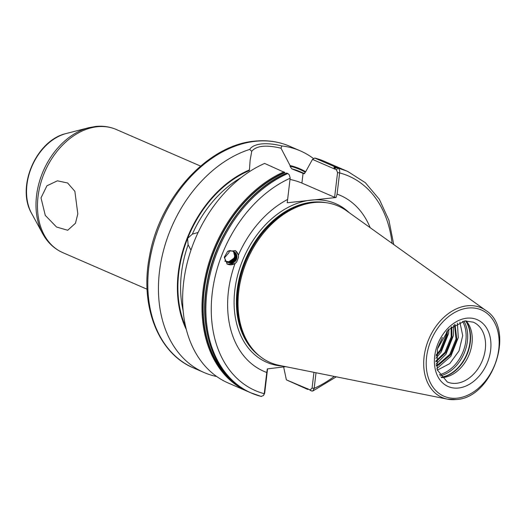 <?xml version="1.0" encoding="UTF-8"?>
<svg xmlns="http://www.w3.org/2000/svg" width="526" height="526" viewBox="0 0 526 526"><rect width="100%" height="100%" fill="white"/><g stroke="black" fill="none" stroke-linecap="round" stroke-linejoin="round"><path stroke-width="0.79" d="M307.789 388.727L307.085 388.845L307.579 389.372L286.381 379.857L310.189 389.937L312.069 388.122L313.95 372.342M216.725 376.524A120.822 87.73 -66.5 0 1 204.081 372.533A120.822 87.73 -66.5 0 1 161.508 259.062A120.822 87.73 -66.5 0 1 249.732 149.404C251.54 146.498 255.439 144.676 261.422 143.933C267.517 143.381 274.335 144.058 281.883 145.952L281.002 148.194L290.082 165.559L290.01 166.203L291.772 168.826L303.91 173.718L305.35 172.311L312.483 159.398L314.752 158.05L334.109 166.453L334.207 168.721M224.411 257.95L229.099 252.427L229.014 250.764M238.488 257.411L238.403 255.077L235.516 250.724L227.738 251.231L224.286 257.207L227.265 264.118L234.99 263.651L236.68 261.955L238.488 257.411A7.864 7.778 -57.2 0 0 235.254 250.56M77.815 213.878L75.474 223.228L67.709 230.263L56.558 227.035L45.295 215.41L41.002 197.894L46.919 185.783L57.426 180.819L67.63 182.995L74.87 191.313L77.815 213.878M459.882 322.103L462.702 335.621L459.027 350.881L449.743 363.617L437.336 370.146M466.115 320.853A32.605 23.67 -66.5 0 1 469.113 354.629A32.605 23.67 -66.5 0 1 443.227 377.51A32.605 23.67 -66.5 0 1 441.459 377.622M279.398 365.399A85.304 61.937 -66.5 0 1 255.557 352.354A85.304 61.937 -66.5 0 1 245.714 263.73A85.304 61.937 -66.5 0 1 313.969 202.549A85.304 61.937 -66.5 0 1 320.735 202.26A85.304 61.937 -66.5 0 1 346.542 210.775L485.906 310.504A48.905 35.512 -66.5 0 0 467.233 305.79A48.905 35.512 -66.5 0 0 425.028 351.118A48.905 35.512 -66.5 0 0 447.409 399.149L279.398 365.399M334.082 168.682L337.002 167.709L337.975 168.129C339.408 169.017 339.954 170.615 339.612 172.916L337.081 194.127L336.042 197.52L287.229 202.76L290.181 177.966L289.221 174.77L287.86 173.514L286.742 173.258M337.081 194.127A95.903 69.636 -66.5 0 1 370.172 227.686M227.173 262.231L231.098 263.178L236.312 259.568L236.91 257.464L235.043 252.375A6.332 6.259 -57.2 0 1 232.196 263.085L227.232 262.27L225.476 260.58L224.326 256.912M227.008 262.119L230.763 262.961L235.977 259.351L236.569 257.247L235.516 253.111L233.86 251.487M227.607 251.336L230.013 250.58L233.919 251.52L235.635 253.184L236.687 257.319L236.095 259.43L230.875 263.039L227.068 262.158M226.844 262.001L230.421 262.744L235.641 259.134L236.233 257.03L235.181 252.894L233.689 251.382M233.748 251.415L235.293 252.967L236.352 257.102L235.753 259.213L230.539 262.822L226.903 262.04M226.686 261.876L230.086 262.527L235.306 258.917L235.898 256.813L234.846 252.677L233.518 251.283M233.577 251.316L234.958 252.75L236.01 256.885L235.418 258.996L230.204 262.605L226.739 261.922M226.535 261.751L229.75 262.31L234.971 258.7L235.563 256.596L234.511 252.46L233.34 251.191M233.399 251.218L234.622 252.533L235.674 256.668L235.083 258.779L229.862 262.389L226.588 261.79M226.384 261.613L229.415 262.093L234.629 258.483L235.227 256.379L234.175 252.243L233.156 251.106M233.215 251.132L234.287 252.316L235.339 256.451L234.747 258.562L229.527 262.172L226.436 261.659M232.847 250.974L233.616 251.882L234.668 256.017L234.07 258.128L228.856 261.738L226.141 261.376M226.233 261.475L229.08 261.876L234.294 258.273L234.885 256.162L233.833 252.026L232.972 251.02M233.031 251.047L233.952 252.099L235.004 256.234L234.412 258.345L229.191 261.955L226.285 261.521M455.023 324.437L456.824 339.316L450.558 354.761L438.572 365.077L436.297 365.978M436.205 365.392L437.79 364.735L449.769 354.419L456.035 338.974L454.536 324.739M435.83 361.086L444.93 352.315L451.196 336.87L451.098 327.238M451.716 326.745L451.985 337.212L445.719 352.663L435.857 361.881M436.179 354.859L440.098 350.217L446.357 334.773L446.679 331.584M447.501 330.663L447.146 335.115L440.88 350.559L436.034 356.089M224.786 261.1L232.196 263.085M236.68 261.955A7.864 7.778 -57.2 0 1 226.89 263.855M190.971 250.12L188.111 244.794L187.604 238.41L192.365 234.109L198.098 232.479M238.403 255.077A95.903 69.636 -66.5 0 1 287.65 199.433M287.86 173.514A120.822 87.73 -66.5 0 0 207.855 285.427A120.822 87.73 -66.5 0 0 251.5 393.119A120.822 87.73 -66.5 0 0 261.1 396.413L263.506 395.513L264.243 393.704L266.774 372.474A95.903 69.636 -66.5 0 1 234.99 263.651M231.401 379.963A119.981 87.119 -66.5 0 1 208.046 270.325A119.981 87.119 -66.5 0 1 285.013 172.64L264.637 163.428A120.822 87.73 -66.5 0 0 184.633 275.341A120.822 87.73 -66.5 0 0 228.277 383.033L247.634 391.443A120.822 87.73 -66.5 0 1 203.989 283.751A120.822 87.73 -66.5 0 1 283.994 171.831M290.082 165.559A104.214 75.672 -66.5 0 1 305.455 171.614M281.883 145.952A120.822 87.73 -66.5 0 1 300.333 150.877A120.822 87.73 -66.5 0 1 313.667 158.694M285.723 366.675L267.339 368.904L266.774 372.474M316.027 372.756L314.167 388.346L312.832 391.015L311.583 390.989L308.197 389.076M346.779 171.042L337.002 167.709A120.822 87.73 -66.5 0 1 346.779 171.042L347.752 171.469A120.822 87.73 -66.5 0 0 337.975 168.129L336.436 169.799L312.483 159.398M308.151 389.016A120.29 87.342 -66.5 0 1 307.592 389.266L307.579 389.372M314.752 158.05A120.822 87.73 -66.5 0 1 324.529 161.383L345.326 170.437M283.632 366.911L286.381 379.857M185.671 326.745A103.563 75.198 -66.5 0 1 187.604 238.41A103.563 75.198 -66.5 0 1 249.39 170.569L250.139 160.174L251.73 151.337L249.732 149.404M186.375 329.631A104.214 75.672 -66.5 0 1 249.469 169.918M457.39 323.155L458.277 337.633L450.828 356.299L436.869 368.594M453.517 325.41L453.438 335.535L445.989 354.202L436.041 364.183M448.987 329.144L448.606 333.431L441.15 352.098L435.863 358.298M442.392 337.468L437.744 347.804M289.221 174.77L290.181 177.966M336.042 197.52L334.615 197.283L337.56 172.574L336.436 169.799M334.615 197.283L301.904 183.081A30.876 8.094 6.8 0 0 290.036 179.419M281.002 148.194C266.011 144.676 256.261 145.722 251.73 151.337M267.57 368.871L264.67 393.211L263.506 395.513M337.56 172.574L339.612 172.916A116.989 84.942 -66.5 0 1 392.067 243.354M264.67 393.211L264.243 393.704A116.989 84.942 -66.5 0 1 212.267 292.824A116.989 84.942 -66.5 0 1 290.181 178.229M312.069 388.122L314.167 388.346A116.989 84.942 -66.5 0 0 334.28 376.425M236.601 256.662L235.898 259.055L232.906 262.389M232.196 262.776L231.256 263.164M333.984 167.386A119.981 87.119 -66.5 0 1 336.127 167.952M307.986 388.852A119.981 87.119 -66.5 0 1 307.388 389.115M458.514 388.017A36.439 26.458 -66.5 0 1 434.706 356.102A36.439 26.458 -66.5 0 1 466.838 318.184A36.439 26.458 -66.5 0 1 490.646 350.099A36.439 26.458 -66.5 0 1 458.514 388.017M447.271 381.955A32.605 23.67 113.5 0 0 456.535 383.29A32.605 23.67 113.5 0 0 484.084 355.484A32.605 23.67 113.5 0 0 473.242 322.142L464.833 320.945L448.422 329.703L437.362 349.106L437.237 369.857L447.271 381.955M462.551 321.327A33.079 24.018 -66.5 0 1 462.512 353.025A33.079 24.018 -66.5 0 1 439.374 374.703M463.886 321.07A33.756 24.512 -66.5 0 1 463.985 353.669A33.756 24.512 -66.5 0 1 440.098 375.847M465.602 320.88A33.756 24.512 -66.5 0 1 466.536 354.774A33.756 24.512 -66.5 0 1 441.13 377.234M465.773 320.867A33.677 24.452 -66.5 0 1 466.858 354.912A33.677 24.452 -66.5 0 1 441.235 377.366M31.599 213.359C15.958 186.98 36.32 140.087 66.276 133.505A50.009 36.314 113.5 0 0 32.033 166.091A50.009 36.314 113.5 0 0 31.599 213.359L42.718 233.741A66.407 48.214 -66.5 0 1 43.29 170.983A66.407 48.214 -66.5 0 1 88.756 127.713L95.535 126.477C102.853 125.701 109.776 126.707 116.299 129.501A67.124 48.74 113.5 0 0 97.231 126.753A67.124 48.74 113.5 0 0 40.509 183.995A67.124 48.74 113.5 0 0 62.824 252.644C54.224 248.805 47.524 242.506 42.718 233.741M204.081 372.533L193.436 367.911A120.822 87.73 -66.5 0 1 153.276 244.347A120.822 87.73 -66.5 0 1 255.373 141.303A120.822 87.73 -66.5 0 1 289.695 146.254L300.333 150.877M259.555 356.01A84.739 61.529 -66.5 0 1 242.295 267.78A84.739 61.529 -66.5 0 1 311.852 202.194A84.739 61.529 -66.5 0 1 326.127 202.688M282.784 366.083A86.488 62.798 -66.5 0 1 235.609 284.697A86.488 62.798 -66.5 0 1 311.09 200.104A86.488 62.798 -66.5 0 1 349.349 212.787M256.162 352.966A84.739 61.529 -66.5 0 1 244.071 264.749A84.739 61.529 -66.5 0 1 312.451 202.457A84.739 61.529 -66.5 0 1 321.59 202.286M255.557 352.354L254.643 351.427A84.791 61.568 -66.5 0 1 244.86 263.335A84.791 61.568 -66.5 0 1 312.707 202.517A84.791 61.568 -66.5 0 1 319.433 202.227L320.735 202.26M456.055 399.51A48.905 35.512 -66.5 0 1 447.409 399.149L456.305 399.523C492.842 398.011 516.032 329.046 485.906 310.504M457.304 398.143A47.005 34.131 -66.5 0 1 426.599 356.97A47.005 34.131 -66.5 0 1 468.048 308.058A47.005 34.131 -66.5 0 1 498.76 349.225A47.005 34.131 -66.5 0 1 457.304 398.143M291.772 168.826A101.643 73.804 -66.5 0 1 299.951 171.621L304.653 173.659M290.01 166.203A103.563 75.198 -66.5 0 1 305.35 172.298M183.16 310.82A101.643 73.804 -66.5 0 1 188.111 244.794M192.365 234.109A101.643 73.804 -66.5 0 1 240.954 177.716M261.369 396.505L250.527 392.698A120.822 87.73 -66.5 0 1 206.882 285.007A120.822 87.73 -66.5 0 1 286.887 173.087M237.956 385.459A120.29 87.342 -66.5 0 1 206.396 275.953A120.29 87.342 -66.5 0 1 284.77 172.403M249.087 392.054A120.822 87.73 -66.5 0 1 247.634 391.443L249.087 392.054M334.161 167.104A120.29 87.342 -66.5 0 1 336.515 167.735M334.109 166.453A120.822 87.73 -66.5 0 1 343.886 169.786M303.061 173.35L301.904 183.081M310.189 389.937L311.583 390.989M66.276 133.505L88.756 127.713M193.436 367.911C157.971 353.268 139.666 305.573 149.483 256.32C159.391 198.249 207.454 145.038 254.525 141.165C267.024 139.85 278.747 141.547 289.695 146.254M147.083 289.234L62.824 252.644M200.557 166.091L116.299 129.501M250.527 392.698C216.337 378.635 197.94 332.563 206.869 283.895C214.608 235.924 248.147 189.314 286.703 173.054M312.832 391.015L336.285 376.826M393.731 244.544L388.938 220.295L379.331 199.301L365.36 182.706L347.752 171.469M308.335 389.155L307.736 389.418"/></g></svg>
